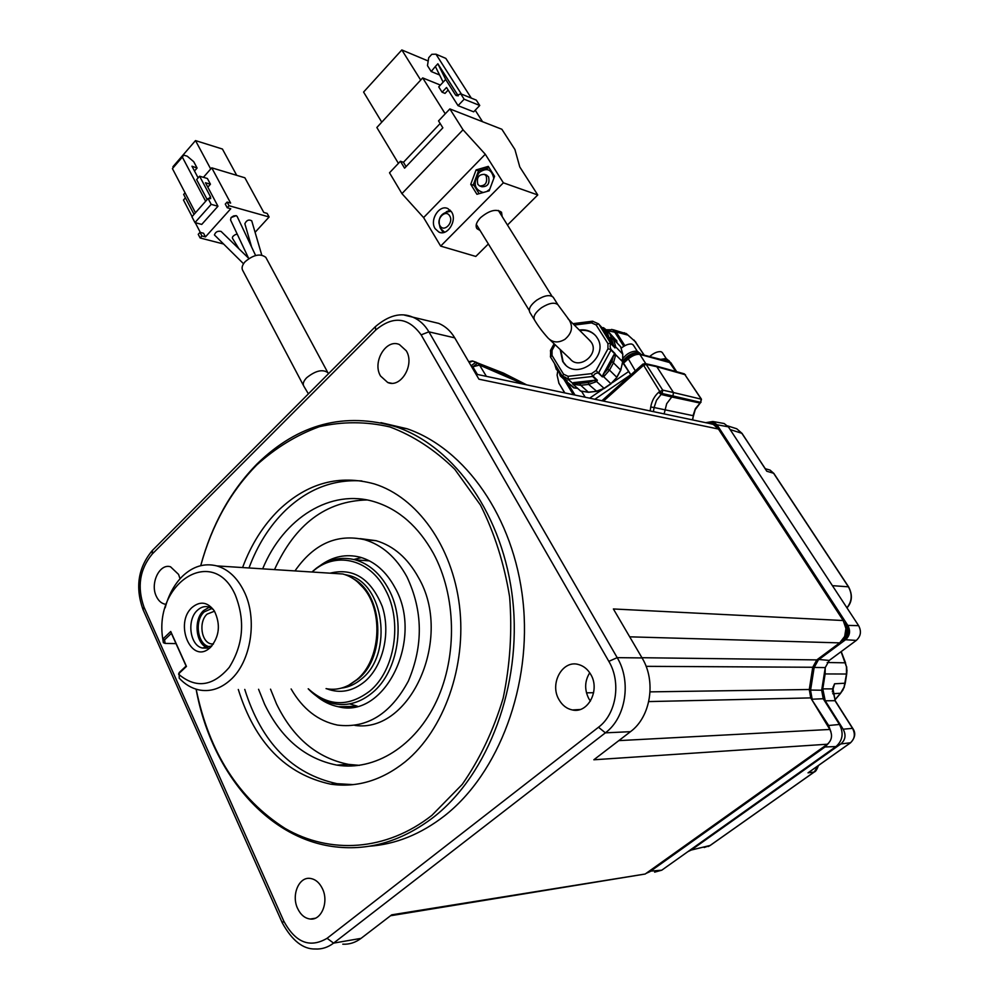 <?xml version="1.0" encoding="UTF-8"?>
<svg xmlns="http://www.w3.org/2000/svg" width="999" height="999" viewBox="0 0 999 999"><rect width="100%" height="100%" fill="white"/><g stroke="black" fill="none" stroke-linecap="round" stroke-linejoin="round"><path stroke-width="1.5" d="M622.864 362.1L630.869 374.837M622.789 362.737L630.844 374.862M623.851 361.825C628.483 356.168 633.641 353.409 639.335 353.534L640.671 354.283L640.034 353.271L638.636 352.435C632.217 352.51 626.885 355.582 622.639 361.663L620.779 370.192L613.461 362.837L609.49 370.117L616.745 377.247L620.666 370.042L622.777 361.888L611.001 350.062L598.713 372.615L602.31 376.86L598.276 372.977C595.666 373.014 594.018 374.15 593.319 376.373L597.377 380.244L595.104 380.219L604.22 388.486L611.026 383.803M638.423 352.11L636.95 351.061C630.681 351.223 625.674 354.208 621.94 360.015M633.329 345.08L631.93 344.081C628.883 343.644 625.324 344.992 621.253 348.114M585.214 397.227L581.593 391.346M635.826 342.095L625.973 333.379M624.275 332.729L627.272 334.952L616.133 331.98L611.763 329.37M557.105 375L558.191 371.104M634.053 340.072L644.255 355.194M644.018 355.144L635.464 341.833L626.61 333.828L613.286 329.77L606.331 329.782M550.624 351.111L550.536 356.643M566.52 380.282L562.524 376.648L563.523 374.188L568.056 376.298L568.369 379.408L572.277 382.967L567.644 378.996C565.184 377.01 563.648 376.336 563.011 376.973L566.52 380.282M580.681 391.059L572.727 384.016L573.913 384.365L573.926 382.58L595.104 380.219M565.134 379.033L565.009 380.219L574.175 387.762M572.277 382.967L579.982 383.441L580.744 385.289L588.473 392.295L596.128 391.383M596.628 380.244L592.832 376.648L591.545 373.638L568.056 376.298M580.357 390.959L588.274 392.22L596.103 391.358L604.083 388.361L610.889 383.703L603.571 376.66L604.57 375.761L603.209 374.35L613.848 354.832L615.609 354.595M614.697 353.808L613.848 354.832M603.558 376.635L603.209 374.35L607.629 369.355L609.49 370.117L604.57 375.761M602.946 374.837L602.472 376.236M622.802 361.9L622.739 354.121L615.546 346.728L613.811 345.891L614.997 347.927L611.038 343.868C609.84 345.142 609.84 347.028 611.063 349.525L615.022 353.559M616.808 377.472L610.889 383.703L616.808 377.472M606.056 397.04L607.292 395.941M608.179 395.479L605.769 397.627M700.998 402.335L699.899 403.034L671.753 396.978L672.939 395.941L662.162 393.531L659.702 391.358L642.881 364.086M664.135 413.898L666.683 403.721L671.753 396.978L661.113 394.455L662.162 393.531L662.699 390.109L658.653 392.282C654.395 396.153 651.76 401.061 650.749 406.993L650.137 410.939M685.514 374.787L656.83 366.733L673.476 392.545L701.46 399.225L700.661 402.372L672.939 395.941L673.476 392.545L662.699 390.109L646.191 364.373L644.805 363.511M658.653 392.282L661.113 394.455L656.505 400.287L654.083 407.53L650.749 406.993M701.46 399.225L684.365 373.851L701.186 399.063L700.661 402.372L695.391 408.666L693.019 415.659L654.083 407.53L653.433 411.638M721.902 423.114L724.125 423.514L728.408 426.91L835.102 589.76L728.408 426.91M733.741 427.822L736.763 428.783L741.782 433.229L765.446 468.943M846.915 607.779C852.085 601.336 852.559 594.305 848.338 586.7L773.538 473.176L770.029 470.079L767.944 469.468M833.191 585.714L848.576 586.825L773.763 473.289L766.807 471.241L742.032 433.366L731.043 429.845M835.102 589.76L858.628 625.661C861.625 631.343 860.838 636.263 856.293 640.421L829.257 660.426L825.236 667.594L825.137 673.938L822.776 688.873L825.236 700.799L843.156 729.195L852.547 728.371C855.519 734.14 854.744 738.998 850.236 742.969L808.029 772.839L814.173 772.04L818.243 765.659M834.764 699.974L840.534 693.256L844.093 687.112L846.478 674.063L846.465 666.808L845.341 662.824L827.197 662.512M705.769 422.689L712.874 421.503L716.97 424.737L847.826 625.411C850.711 630.931 849.949 635.701 845.554 639.735L818.343 659.952L814.135 667.582L810.551 690.284L812.15 699.213L823.213 698.726L839.46 724.475C843.893 733.204 842.731 740.571 835.963 746.578L661.763 870.191L654.62 872.152M704.183 847.489L710.089 845.479L691.271 850.037L840.833 743.943C845.466 739.959 846.24 735.052 843.156 729.195M687.849 851.672L691.271 850.037M812.724 667.432L825.236 667.594M825.236 667.694L821.678 690.222L823.213 698.726M844.667 636.438L839.684 642.881L816.807 659.902L812.749 667.257L809.29 689.497L810.738 697.901L829.832 729.457C832.704 735.314 831.88 740.234 827.384 744.218L593.843 759.777L630.469 731.68C650.761 716.932 656.38 681.231 642.057 657.941L613.386 608.965L843.218 620.529L845.928 628.533L844.667 636.438L845.928 628.533M390.534 915.746L645.179 874.025L827.384 744.218M590.421 701.111L588.786 698.613C584.34 689.635 584.652 681.031 589.722 672.789M327.085 938.298L598.488 727.247C616.395 714.048 621.403 682.192 608.828 661.363L421.141 334.865C408.191 317.133 393.044 315.522 375.699 330.07L152.26 553.995C139.66 569.268 136.913 587.012 144.031 607.205L283.716 920.966C295.379 942.644 309.84 948.426 327.085 938.298L333.591 943.118L361.051 938.361L391.72 914.834L645.179 874.025M380.557 376.036C371.99 362.2 386.089 338.399 399.388 344.53L406.268 350.786C414.985 364.548 400.911 388.424 387.737 382.517L380.557 376.036M559.015 699.687C549.15 683.503 562.724 659.29 578.871 664.635C583.803 666.083 587.749 669.33 590.709 674.362C600.424 689.959 588.061 713.773 572.39 709.964C566.733 708.778 562.287 705.356 559.015 699.687M297.64 908.528C291.146 895.266 298.813 876.685 310.127 878.408C315.334 879.132 319.43 882.567 322.44 888.71C329.033 901.885 321.466 920.566 310.252 919.03C304.882 918.356 300.674 914.859 297.64 908.528M166.134 604.345L165.035 604.195C161.289 603.346 158.391 600.711 156.319 596.291C149.887 583.404 159.603 563.124 170.542 566.795L178.584 574.425L180.045 578.771M369.193 846.228C395.691 844.355 420.791 834.227 444.505 815.846C499.1 773.176 532.13 684.839 522.964 600.961C513.873 516.995 465.122 448.676 407.08 428.758L396.703 427.048C344.83 411.513 298.339 423.751 257.218 463.773C230.632 490.834 211.8 524.8 200.699 565.684M380.894 422.639L407.08 428.758M361.051 938.361C355.444 942.594 349.35 944.53 342.782 944.18M713.423 424.538L718.443 429.033L478.921 379.183L454.745 337.862C450.624 330.956 445.279 326.136 438.723 323.389L430.344 321.378M843.218 620.529L718.443 429.033M711.188 423.264L707.642 423.089M713.024 424.35L709.053 423.389M486.376 376.336L479.532 365.06L523.788 384.24M480.806 364.785L525.824 384.677L472.852 361.101L503.558 373.139L526.623 384.84M468.693 361.713L472.402 360.951M475.599 362.038L472.839 361.101L469.143 362.462M471.078 365.771L475.574 362.487M478.434 363.911L479.532 365.06L472.789 366.808L477.347 363.399M266.246 258.142L265.821 257.367C260.389 253.234 253.484 254.683 245.117 261.713C242.12 265.147 241.346 268.094 242.807 270.579L303.484 385.527M245.005 224.188L244.867 223.726C246.528 220.217 248.813 219.243 251.723 220.816L251.81 221.166M201.923 235.976L205.469 236.9L203.571 233.254L200.025 232.33L201.923 235.976L200.137 237.974L223.239 243.918M248.202 239.835L249.213 238.736M255.095 232.305L269.118 216.983L229.046 205.719L227.223 207.755L230.757 208.741L205.469 236.9M237.2 216.533L236.239 215.647L233.629 215.921L231.081 217.545L230.557 219.967L248.763 258.629M231.081 217.545L236.239 215.647M221.316 231.656L221.091 231.431C217.745 230.719 215.522 231.88 214.423 234.94L243.531 263.748M237.25 234.178L235.614 234.503C232.755 236.051 231.793 237.45 232.73 238.711L238.948 248.813M200.025 232.33L198.239 234.328L200.137 237.974M185.414 197.814L183.479 200.037L192.083 216.583M195.255 222.69L200.312 232.405M203.409 177.322L211.738 167.82L244.88 177.785L263.786 212.45L267.158 213.411L269.118 216.983M211.738 167.82L230.632 203.072L227.098 202.073L229.046 205.719M227.098 202.073L225.275 204.108L227.223 207.755M210.439 184.203L205.482 182.755L217.957 206.244L211.189 204.358L208.092 198.526L210.677 198.614L210.477 196.728L199.6 176.199L207.392 178.496L210.439 184.203L207.817 187.163M236.701 175.325L222.427 149.038L195.504 140.584L172.952 166.721L173.289 167.345M210.714 168.993L195.504 140.584M194.056 214.373L183.654 194.418L185.065 192.807M195.479 212.762L172.415 168.594L183.704 155.132L187.25 156.206L193.731 161.701L197.09 168.044L194.493 171.016M197.09 168.044L191.958 166.209L198.127 177.884M217.957 206.244L201.748 224.413L194.955 222.602L191.92 216.771L208.092 198.526M205.657 201.274L182.342 157.093L172.415 168.594M182.342 157.093L183.704 155.132M207.18 199.55L196.628 179.595L199.6 176.199M211.189 204.358L194.955 222.602M196.116 689.185C210.777 770.679 266.471 838.985 335.439 846.865C369.805 850.861 402.634 840.871 433.953 816.895C488.723 773.925 521.915 684.927 512.774 600.424C503.708 515.834 454.857 447.065 396.703 427.048M196.154 689.198C209.078 752.272 238.674 798.663 284.965 828.358C329.857 854.445 386.064 851.41 431.93 815.321L462.237 784.39C479.857 759.103 493.494 730.369 503.159 698.176C510.139 664.81 512.287 631.056 509.627 596.915C504.183 563.536 494.455 532.904 480.419 504.994L454.795 469.305C434.877 449.8 413.236 435.676 389.872 426.935C366.133 421.441 342.62 421.366 319.318 426.71C296.666 434.977 275.799 447.739 256.718 464.985C230.432 491.72 211.776 525.274 200.737 565.671M238.311 689.485C254.982 742.819 285.751 774.375 330.607 784.153C356.805 787.949 381.655 780.506 405.169 761.825C444.043 730.069 466.733 666.083 459.503 606.018C452.31 545.879 416.82 497.14 374.413 483.941C339.348 474.288 307.58 482.892 279.096 509.74C263.299 525.237 251.136 544.517 242.582 567.557M361.863 480.944C333.491 479.07 308.017 488.886 285.439 510.389C269.668 525.811 257.517 545.017 248.988 567.969M244.767 689.422C261.451 742.544 292.207 773.975 337.025 783.691L353.196 784.627M258.566 689.285L264.56 704.158C281.119 738.436 305.195 758.74 336.75 765.097C374.55 771.353 415.409 746.353 436.551 701.036C457.704 655.781 456.156 595.254 433.341 553.259C418.394 526.61 399.001 509.515 375.149 501.973C330.881 487.949 283.354 518.144 262.662 568.856M359.478 765.359L348.614 764.397C317.12 758.104 293.082 737.949 276.511 703.933L270.517 689.173M366.97 499.95C325.899 501.036 295.08 524.263 274.513 569.605M354.87 725.399C410.764 733.728 453.534 637.312 418.494 577.609C407.767 558.191 393.656 545.891 376.136 540.696L360.202 538.636M294.967 570.916C313.698 543.943 336.875 533.528 364.51 539.672C382.068 544.905 396.216 557.305 406.943 576.86C422.914 610.689 423.414 645.391 408.404 680.981C390.634 714.01 366.983 728.708 337.462 725.087C318.144 721.028 302.697 708.99 291.134 688.973M316.146 695.816C322.914 701.51 330.319 705.144 338.374 706.743C384.965 719.292 424.4 638.498 394.942 587.587C386.213 571.528 374.625 561.401 360.189 557.217C346.041 553.658 332.692 556.443 320.142 565.596M357.305 706.193L349.613 703.87M361.538 557.604L353.783 559.477M331.543 784.078L332.217 784.377M347.227 784.64L348.226 785.027M308.204 688.798C315.771 696.803 324.438 701.798 334.178 703.783C347.802 706.243 360.577 702.497 372.527 692.569C398.376 671.503 406.243 621.103 388.648 589.123C380.257 573.613 369.106 563.848 355.182 559.827C341.408 556.381 328.434 559.215 316.271 568.306L311.913 572.002M308.304 688.798C327.897 706.518 348.389 707.28 369.792 691.083C395.017 670.504 402.697 621.291 385.539 590.047C370.367 559.877 337.724 551.348 314.885 569.667L312.025 572.015M326.061 688.623C333.841 690.159 341.471 688.985 348.938 685.102L356.868 679.62C380.631 660.351 383.916 611.063 363.161 587.637C357.28 580.631 350.487 576.073 342.782 573.988L329.97 573.164M178.596 674.238C195.991 688.773 212.862 686.488 229.221 667.394C243.356 644.692 245.367 620.541 235.277 594.942C213.174 544.605 153.721 582.941 162.737 638.736L164.56 639.884L171.391 633.329L186.114 666.058L179.171 672.589L179.221 678.184C184.977 684.34 191.483 688.236 198.751 689.872C209.89 692.107 220.379 688.86 230.232 680.144C251.161 661.937 257.867 618.781 244.018 591.308C237.3 577.759 228.234 569.293 216.845 565.909C204.408 562.837 192.919 566.308 182.38 576.323C174.326 584.39 168.581 594.88 165.16 607.817M163.099 638.811L170.729 631.48L186.451 666.433L178.696 673.713M192.095 607.429C174.35 622.951 190.422 663.486 208.841 648.776L210.477 647.414C219.48 636.563 220.767 624.412 214.36 610.976C207.692 601.935 200.275 600.761 192.095 607.429M176.024 643.606L165.122 643.418L163.374 642.707L162.737 638.736M164.56 639.884L165.122 643.418M171.391 633.329L170.729 631.48M213.361 609.515L208.516 606.905C204.533 605.981 200.836 607.105 197.415 610.289C186.451 619.842 189.885 645.816 202.51 648.026L211.875 645.891L208.841 648.776M207.917 647.876C195.829 644.717 193.044 619.755 203.646 610.526L209.403 607.18M210.589 646.728C198.052 646.728 193.494 621.166 204.271 611.863L211.988 608.466M213.299 644.13L211.164 643.905C201.161 642.157 198.426 621.615 207.13 614.098L214.498 611.201M835.251 700.799L832.542 688.885L834.577 683.791L832.579 690.746M842.981 689.972L840.534 693.256L832.704 693.731M833.303 686.538L832.342 691.857M810.713 770.978L808.029 772.839L810.576 771.028M603.508 401.086L643.206 365.597L646.191 364.373L656.83 366.733L655.456 365.871M655.993 366.009L683.928 373.726M596.678 381.343L595.516 381.968L594.567 380.269L588.461 382.505L588.636 384.415L596.628 391.233M572.727 384.016L573.389 382.642M556.568 366.933L556.281 369.343L559.403 372.215M561.775 375.424L561.088 374.662L560.114 375.537L560.651 376.261L560.202 375.724M565.696 379.545L565.958 380.856M611.888 361.551L613.461 362.837L615.421 355.856L613.586 355.332L611.888 361.551L607.629 369.355M615.421 355.856L615.584 354.57M620.666 346.74L613.224 338.973L611.813 339.685L613.548 345.467L602.859 328.646L603.284 327.66L604.37 328.309L603.121 329.058L607.529 332.954L609.378 332.779L603.396 327.66M615.546 346.728L615.384 345.529L613.811 345.891M574.313 325.05L591.533 322.889L596.103 324.912L607.929 343.569L610.988 343.356L614.672 347.14M596.103 324.912L598.488 323.813L602.859 328.646M562.437 376.473L550.486 356.943L552.047 355.469L552.072 350.274L555.119 344.717M550.674 350.587L552.072 350.274M591.533 322.889L592.819 321.341M598.413 323.788L593.394 321.591M607.929 343.569L607.954 348.826L611.063 349.525M607.954 348.826L596.141 370.467L598.276 372.977M560.227 349.538L562.662 361.413L564.198 363.524C577.847 381.218 609.964 356.069 597.052 337.637L595.978 336.126C591.745 331.206 586.188 329.171 579.295 330.02M565.734 365.085L563.149 361.863L560.714 349.987M579.757 330.494C585.801 329.695 590.909 331.231 595.067 335.09M549.8 339.697L570.179 358.928C578.933 370.379 599.65 354.245 591.358 342.357L589.035 339.747M534.228 319.518L529.87 312.437C528.196 309.066 530.481 304.97 536.738 300.162C544.355 295.392 549.837 294.405 553.196 297.215L553.496 297.69M480.082 230.494L476.923 228.634C475.174 225.762 476.373 222.115 480.507 217.695C489.335 210.352 496.341 208.541 501.535 212.275L502.16 216.533M507.467 225.025L537.762 194.967L519.792 166.983L514.922 149.525L501.873 129.271L449.862 108.916L438.536 120.904L442.857 127.835L404.583 168.169L400.424 161.251L389.51 172.79L401.935 193.631L423.601 217.595L440.671 246.104L475.799 256.443L488.361 243.968M440.671 246.104L503.371 182.817L537.762 194.967M401.935 193.631L463.024 129.783L485.277 154.246L503.371 182.817M449.862 108.916L463.024 129.783M400.424 161.251L403.459 162.288L406.056 166.608M440.159 123.501L403.459 162.288M423.601 217.595L485.277 154.246M435.139 228.684L438.898 232.093C447.377 236.476 457.467 220.554 451.573 211.938L447.939 208.629C439.41 204.146 429.308 220.055 435.139 228.684M488.286 166.383L476.086 169.942L470.741 184.315L476.923 194.281L489.16 190.834L494.58 176.348L488.286 166.383M450.199 210.19L446.303 211.763M440.921 229.083L443.219 232.58M449.675 215.884C454.083 222.527 443.893 232.842 439.997 225.712C435.639 219.106 445.716 208.791 449.675 215.884M470.741 184.315L473.976 185.427M476.086 169.942L478.596 170.841M479.095 193.669L473.451 184.403L478.496 170.879L489.135 167.72M489.747 189.261L486.813 191.496M483.216 192.507C474.138 189.648 472.789 183.017 479.133 172.615C486.775 167.22 491.658 169.156 493.806 178.446M480.344 186.201L481.943 186.751C487.812 186.763 489.997 183.429 488.523 176.748L486.088 174.937M477.859 184.365L479.582 185.939C485.452 185.939 487.649 182.605 486.163 175.911L484.478 174.363C478.608 174.338 476.398 177.672 477.859 184.365M398.414 163.374L376.848 127.497L422.689 77.91L445.242 113.811M475.212 110.227L482.554 121.703M422.689 77.91L440.409 85.077M438.723 86.876L442.095 92.22L446.528 87.487L458.042 105.657L464.148 99.213L460.701 93.806L456.381 95.704L455.457 94.843L445.666 79.445L438.723 86.876M448.151 90.06L445.03 93.394L442.095 92.22M420.691 80.07L401.823 49.95L428.196 60.989M381.768 122.165L363.586 92.058L401.823 49.95M460.701 93.806L476.298 100.125L479.745 105.482L473.676 111.838L458.042 105.657M461.438 94.106L435.976 54.196L431.818 54.296L428.721 57.667L427.472 65.634L431.206 71.528L435.364 66.483L443.144 82.143M471.278 98.089L445.841 58.392L435.976 54.196M435.364 66.483L437.862 63.786L445.666 79.445M437.862 63.786L458.254 95.817M439.585 74.987L431.206 71.528M479.745 105.482L464.148 99.213M616.595 340.796L609.378 332.792L611.613 338.012M609.378 332.792L604.395 328.321M666.408 360.851L669.717 361.775M669.143 360.889L667.682 359.865L663.723 360.164M667.382 359.478L666.021 358.529L660.651 359.378M662.349 352.61L661.051 351.685C657.629 351.323 653.821 352.947 649.625 356.568M623.776 346.328L614.747 332.18L607.367 330.694M639.048 353.871L639.835 354.383C636.326 353.958 632.355 355.582 627.909 359.215L623.488 363.199M635.327 370.854L627.984 358.304M670.966 362.912L639.835 354.383L645.841 363.736M675.799 371.478L668.843 361.463M575.024 395.067L567.045 382.043M573.351 394.717L563.623 378.833M564.847 392.919L558.941 383.254L557.355 376.211M558.941 383.254L564.647 392.882M614.747 332.18L616.133 331.98L624.887 345.691M568.356 383.241L573.638 387.824L577.447 388.311M567.22 380.806L565.983 380.881M593.319 376.373L567.882 379.245M603.571 376.66L602.31 376.86M597.377 380.244L596.703 381.368M615.571 346.753L614.997 347.927M620.554 346.503L622.739 354.121L622.639 361.663M589.672 398.164L602.859 389.148M604.432 388.074L610.639 383.841M612.225 382.754L628.458 371.665M594.867 399.263L630.744 374.775M634.04 407.542L624.512 405.519M700.237 402.997L695.229 409.627L692.357 419.855M765.284 468.706L770.029 470.079L773.813 473.563M848.576 586.825L848.601 586.875C852.759 594.917 852.234 601.935 846.977 607.879M846.465 666.808L841.071 651.685M834.577 683.791L845.241 683.204L846.69 674.025L825.137 673.938M846.79 670.054L846.665 666.783M835.963 746.578L825.037 746.952L649.837 871.715L646.016 873.426M661.763 870.191L649.063 871.253M706.643 422.877C710.289 421.266 713.311 422.065 715.734 425.274L715.222 425.611M728.358 426.848L716.97 424.737L715.734 425.274L716.957 427.147M858.628 625.661L847.826 625.411L845.641 626.51M856.293 640.421L845.554 639.735L844.505 638.823L842.169 640.559M817.532 659.352L829.257 660.426M809.19 690.034L821.678 690.222M811.625 699.375L828.471 725.224L830.918 731.792M839.46 724.475L827.509 725.611M828.695 743.081L825.037 746.952L824.262 746.44M844.417 637.037C846.727 634.303 847.202 631.193 845.841 627.734M839.684 642.881L629.695 636.825M641.92 657.717L816.807 659.902M646.078 666.333L812.749 667.257M809.29 689.497L650.062 691.87M593.631 692.719L586.463 692.831M810.738 697.901L648.751 701.585M829.832 729.457L618.818 740.621M283.716 920.966L282.392 923.064C292.145 940.646 303.084 949.287 315.222 949C321.828 949.362 327.947 947.402 333.591 943.118L605.382 732.841L630.469 731.68M598.488 727.247L605.382 732.841C625.886 717.806 631.618 681.38 617.195 657.642L642.057 657.941M152.26 553.995L152.472 550.362M144.031 607.205L143.094 609.752L282.292 922.864M844.517 622.926L846.528 626.011C849.113 630.943 848.438 635.214 844.505 638.823L843.868 638.099M608.828 661.363L617.195 657.642L428.896 331.83L454.745 337.862M421.141 334.865L428.896 331.83C424.762 324.812 419.405 319.917 412.799 317.158L404.433 315.135M375.699 330.07L375.374 326.636M471.191 365.984L472.789 366.808L477.41 374.45M265.821 257.367L327.809 372.602C322.515 368.968 315.459 370.691 306.643 377.759C303.446 381.156 302.522 383.991 303.871 386.263L308.391 393.856M210.477 196.728L208.729 198.701M326.723 688.748C340.06 693.83 352.809 691.37 364.947 681.405C383.241 665.734 390.934 632.417 382.205 606.331C370.779 578.583 353.446 567.519 330.194 573.139M341.346 688.124C348.639 687.287 355.419 684.19 361.675 678.821C393.881 653.558 383.741 582.03 347.764 575.212L344.68 574.55M350.549 684.203L358.304 678.833C386.576 656.405 383.379 594.655 353.584 578.908M355.107 681.068L357.617 679.045C381.094 660.002 384.34 611.338 363.836 588.199L357.942 582.242M832.542 688.885L822.776 688.873M842.794 690.009L844.33 686.975M844.093 687.112L845.241 683.204M814.522 771.777L710.401 845.266M840.833 743.943L850.549 742.744M852.759 728.721L834.989 700.686L825.236 700.799M850.486 742.844C855.219 737.836 855.981 733.041 852.784 728.446L835.226 700.761L832.866 688.249M742.07 433.429L736.763 428.783L727.647 425.899M595.516 381.968L588.636 384.415L580.744 385.289L573.913 384.365M588.461 382.505L579.982 383.441M559.165 371.778L556.343 369.43M560.202 375.312L559.24 371.903M556.243 369.18L554.582 363.673M565.009 380.219L560.651 376.261M613.374 339.061L615.384 345.529M598.651 323.926L611.038 343.868M596.141 370.467L591.545 373.638M552.047 355.469L563.523 374.188M590.609 341.321L569.068 319.83L557.929 304.757C554.582 301.985 549.088 302.984 541.446 307.754C535.164 312.575 532.867 316.658 534.527 320.005C537.874 325.724 542.382 331.73 548.051 338.049C552.797 342.744 558.441 343.156 564.947 339.298C571.94 333.279 573.314 326.785 569.068 319.83L567.907 318.594M455.457 94.843L458.029 95.879M616.595 340.284L616.97 342.782M607.529 332.954L608.728 336.963L611.813 339.685M613.149 338.961L610.751 337.113L613.224 338.973M676.698 371.728L670.816 362.674L669.093 361.526L639.31 353.933C635.701 353.409 631.818 354.882 627.684 358.354L623.114 362.487M637.225 351.149L633.179 344.83M557.804 370.754L557.105 375.037M557.092 375.075L558.978 383.591M620.766 370.192L616.833 377.397M655.906 365.971L645.254 363.611L642.819 364.148L601.91 400.749M693.318 415.759L692.669 419.917M845.566 662.899L841.22 651.573M705.681 422.677L712.874 421.503L724.125 423.514M438.723 323.389L412.799 317.158C401.223 312.075 388.686 315.284 375.224 326.785L152.285 550.549C138.187 567.519 135.077 587.15 142.957 609.44M712.362 424.088L475.974 374.15M166.171 604.22L165.035 604.195M391.471 383.229L387.737 382.517M481.368 364.997L476.061 362.187M328.434 373.751L327.809 372.602M244.955 224.063L251.623 247.065M237.1 216.333L255.619 255.507M221.091 231.431L248.539 258.154M251.723 220.816L261.763 255.082M315.16 918.268L310.252 919.03M580.019 709.515L572.39 709.964M337.025 783.691L330.607 784.153M336.75 765.097L348.614 764.397M364.51 539.672L376.136 540.696M338.374 706.743L356.668 706.355M369.48 560.889L355.182 559.827M346.266 575.112L344.555 574.512M357.33 581.718L363.161 587.637M342.782 573.988L216.845 565.909M207.055 648.089L202.51 648.026M213.436 643.943L211.164 643.905M846.69 674.013L847.002 670.129M710.189 845.454L708.254 846.54M710.339 845.354L814.285 772.002M834.814 700.074L840.721 693.194M814.435 771.89C815.571 771.715 816.92 769.58 818.481 765.484M850.349 742.944L809.902 771.553M577.472 388.336L573.95 387.899M580.556 391.059L588.411 392.295M596.403 391.421L604.208 388.486M554.495 363.549L556.268 369.305M559.178 371.815L558.628 371.066M620.616 346.578L622.827 354.27M550.486 356.943L550.424 356.231M550.536 350.337L550.449 351.161M550.549 350.287L554.12 343.768M572.939 323.676L592.432 321.228M593.206 321.416L592.569 321.216M562.474 376.561L550.574 357.142M557.929 304.757L553.196 297.215M476.311 224.363L529.22 310.414M498.339 210.427L551.972 296.216M440.509 232.58L438.898 232.093M440.459 228.409L444.655 232.205M440.209 228.009C437.2 217.944 440.859 212.375 451.161 211.313M486.838 175.2L484.478 174.363M616.683 340.522L617.02 342.844M603.284 327.66L602.335 327.747M669.68 361.713L668.98 360.639M666.233 358.591L662.2 352.385M314.885 569.667L316.271 568.306M559.203 371.865L560.114 375.537"/></g></svg>
